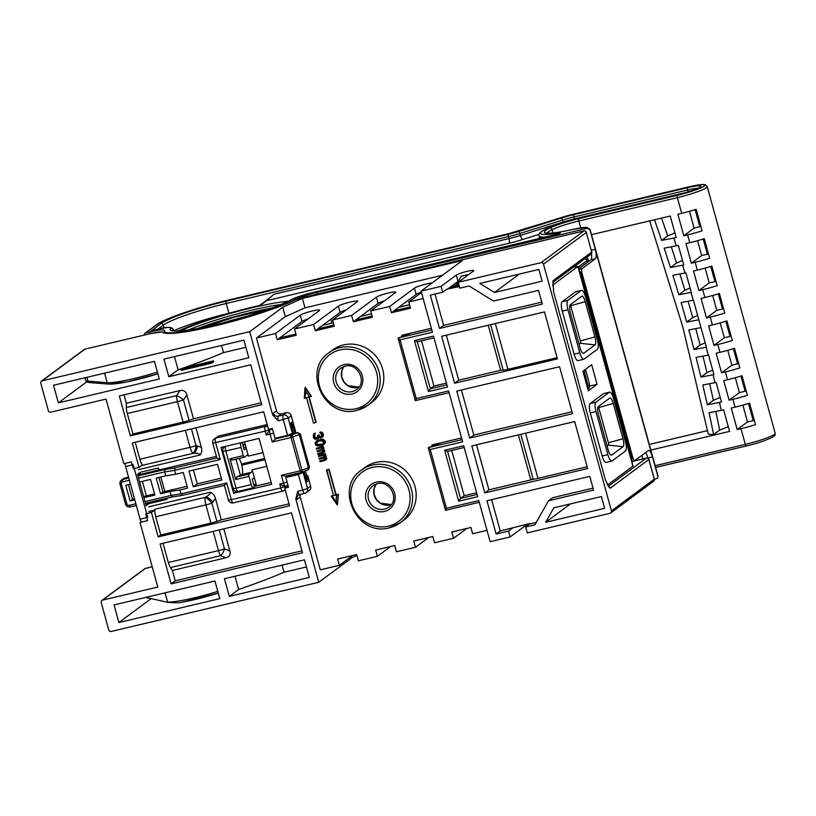 <?xml version="1.0" encoding="UTF-8"?>
<svg xmlns="http://www.w3.org/2000/svg" width="816" height="816" viewBox="0 0 816 816"><rect width="100%" height="100%" fill="white"/><g stroke="black" fill="none" stroke-linecap="round" stroke-linejoin="round"><path stroke-width="1.22" d="M415.375 400.636L449.075 392.669L415.375 400.636L416.231 398.606L448.596 390.935L462.621 441.844L430.246 449.514L446.434 508.246L445.485 510.286L428.278 447.8L430.246 449.514M459.418 286.6L446.831 289.17L442.711 292.22L441.089 286.345L421.097 291.088L432.419 332.204L400.054 339.864L416.231 398.606M442.711 292.22L430.328 295.157L439.498 328.44L542.324 304.082L538.55 290.374L493.496 301.043L469.067 285.977L459.847 288.16L458.225 282.285L473.443 271.024A9.2 1.091 164.6 0 0 473.749 270.606A9.2 1.091 164.6 0 0 465.905 271.646A9.2 1.091 164.6 0 0 456.307 275.084L441.089 286.345M491.62 499.627L500.249 530.961L529.655 523.576L525.637 527.024L527.258 532.899L610.093 513.284A2.05 1.938 -126.5 0 0 611.449 510.877L543.497 264.17A2.05 1.938 -126.5 0 0 541.059 262.67L458.225 282.285M525.637 527.024L534.857 524.841L548.515 500.759L593.558 490.079L589.784 476.381L486.958 500.738L496.128 534.021L508.501 531.083L510.122 536.959L525.341 525.698A9.2 1.091 -15.4 0 1 529.717 523.801M446.434 508.246L478.798 500.585L490.13 541.702L510.122 536.959M544.476 311.916L441.66 336.274L454.594 383.255L557.42 358.907L544.476 311.916M559.582 366.731L456.756 391.088L469.7 438.08L572.526 413.722L559.582 366.731M587.622 468.547L574.678 421.556L471.852 445.913L484.796 492.905L587.622 468.547M538.866 269.443L479.839 283.427L494.496 292.465L542.099 281.194L538.866 269.443M601.423 496.567L553.819 507.838L545.629 522.291L604.666 508.307L601.423 496.567M463.702 445.76L477.717 496.669L458.684 501.177L444.659 450.269L463.702 445.76M433.5 336.121L447.525 387.019L428.482 391.537L414.457 340.629L433.5 336.121M356.918 555.533L351.767 557.848L318.75 582.287L111.2 631.451A2.05 1.938 -126.5 0 1 108.752 629.952L101.204 602.534A2.05 1.938 -126.5 0 1 102.571 600.127L157.784 587.051L139.995 522.434L147.604 520.639L145.717 513.784L151.429 512.428L158.171 536.897L289.558 505.777L284.713 488.162L288.517 487.254L285.824 477.462L298.391 474.494L304.256 472.056L306.959 481.848L309.019 480.318L307.673 475.422A4.09 3.886 53.5 0 1 306.337 479.584M318.75 582.287L295.81 499.015L297.748 491.324L302.705 490.151A4.09 1.193 76.7 0 0 304.674 493.374A4.09 1.193 76.7 0 0 304.817 493.303A4.09 3.886 53.5 0 0 306.163 492.68L309.264 490.385A4.09 3.886 53.5 0 0 310.641 486.193L309.019 480.318M302.501 552.769L291.506 512.825L160.12 543.946L171.115 583.889L302.501 552.769M219.8 598.638L118.881 622.547L114.026 604.921L214.955 581.012L219.8 598.638M224.471 578.758L304.45 559.817L309.305 577.442L229.327 596.384L224.471 578.758M287.599 435.336L283.285 419.669A4.09 1.193 -103.3 0 1 283.244 414.987L286.334 412.692A4.09 3.886 53.5 0 1 291.22 415.711L292.842 421.586L290.771 423.116L293.474 432.898L287.599 435.336L275.033 438.304L272.34 428.522L268.525 429.42L263.67 411.794L132.284 442.925L139.026 467.395L133.314 468.751L131.427 461.897L123.808 463.702L106.019 399.085L50.796 412.172A2.05 1.938 -126.5 0 1 48.348 410.662L40.8 383.255A2.05 1.938 -126.5 0 1 42.167 380.848L249.716 331.673L282.734 307.234L285.325 316.628L256.438 338.018L275.482 333.509L277.205 339.772L296.249 335.264L294.515 329.001L313.558 324.493L315.282 330.755L334.325 326.247L332.602 319.974L351.645 315.466L353.369 321.728L372.412 317.22L370.688 310.957L389.732 306.449L391.456 312.712L410.499 308.203L408.765 301.94L423.147 298.534M278.338 420.842A4.09 1.193 -103.3 0 1 278.287 416.16L283.244 414.987A4.09 3.886 53.5 0 1 288.13 418.006L278.338 420.842L272.656 414.956L249.716 331.673M119.34 395.933L130.346 435.877L261.732 404.746L250.736 364.813L119.34 395.933M159.293 378.961L58.375 402.869L53.519 385.244L154.438 361.335L159.293 378.961M168.81 376.706L163.965 359.081L243.933 340.139L248.788 357.765L168.81 376.706L178.123 369.811A167.708 19.829 -15.4 0 0 183.039 368.108M171.115 583.889L175.246 580.839L172.39 570.455L170.452 567.579A8.18 2.377 -103.3 0 1 168.331 562.489L163.027 543.262M126.368 407.531L176.531 395.648A8.18 2.377 76.7 0 0 177.46 401.635A8.18 0.969 -15.4 0 0 183.447 399.911A8.18 2.55 -146 0 0 176.531 395.648L179.969 390.548C183.488 389.824 185.793 391.252 186.884 394.811L193.504 418.832L189.077 420.362A8.18 0.969 164.6 0 1 183.09 422.086L132.926 433.959L127.296 413.518A8.18 2.377 -103.3 0 1 126.368 407.531L126.327 403.257L124.012 394.832M132.926 433.959L130.346 435.877M151.429 512.428L154.53 510.133L148.818 511.489M210.916 523.107L205.897 504.89A8.18 0.969 -15.4 0 0 211.885 503.166L215.434 498.443L221.33 519.863L216.903 521.383A8.18 0.969 164.6 0 1 210.916 523.107L160.752 534.99L155.734 516.773A8.18 2.377 -103.3 0 1 154.897 509.225A4.09 1.193 -103.3 0 1 154.53 510.133M160.752 534.99L158.171 536.897M139.026 467.395L142.127 465.1A4.09 1.193 76.7 0 1 142.259 465.038A4.09 1.193 76.7 0 1 142.78 465.242A8.18 2.377 -103.3 0 1 139.883 459.224L135.201 442.231M223.808 528.86L229.888 550.943L224.482 548.882A8.18 0.969 164.6 0 1 218.484 550.606A8.18 2.377 76.7 0 0 220.616 555.696A8.18 3.672 -69.2 0 0 224.482 548.882L219.259 529.941M229.888 550.943C230.775 554.543 229.49 556.818 226.032 557.756L172.39 570.455M476.646 492.752L464.171 495.71L451.707 450.442M446.444 383.112L433.969 386.07L421.505 340.802M322.769 444.067L317.73 444.536L316.761 443.384L317.618 441.374M175.246 580.839L301.971 550.82M289.027 503.829L221.33 519.863M300.38 494.384A4.09 3.886 -126.5 0 0 300.227 497.005L320.29 569.833L339.334 565.325L337.6 559.062L356.643 554.554L358.367 560.816L377.41 556.308L375.686 550.045L394.73 545.527L396.454 551.8L415.497 547.281L413.773 541.018L432.817 536.51L434.54 542.773L453.584 538.264L451.85 532.001L470.893 527.493L472.617 533.756L486.999 530.349M461.54 437.937L431.929 444.944L432.174 445.832M431.348 328.287L401.737 335.305L401.972 336.192M256.438 338.018L276.502 410.856A4.09 3.886 -126.5 0 0 281.387 413.865L286.334 412.692M292.842 421.586L295.535 431.368M195.983 427.839L201.338 447.301C202.184 450.197 201.766 452.768 200.104 455.022C199.818 453.788 197.819 453.206 194.106 453.278L192.943 453.37A8.18 3.896 -83.8 0 0 196.034 445.628L201.338 447.301M149.399 503.288L146.125 505.706L137.496 474.382L140.281 472.321L158.375 468.037L158.916 469.996M160.834 476.993L164.842 491.528M166.709 498.301L167.005 499.361L147.961 503.87L167.005 499.361M216.903 521.383L211.885 503.176A8.18 3.162 -133 0 0 205.061 497.352L206.101 496.811C209.335 494.945 210.752 493.415 210.355 492.221C212.966 493.456 214.659 495.526 215.434 498.443M389.538 527.728A32.722 31.069 -126.5 0 0 400.381 522.699L403.991 520.016A32.722 31.069 -126.5 0 0 412.763 480.624A32.722 31.069 -126.5 0 0 375.89 462.397A32.722 31.069 -126.5 0 0 365.038 467.425L361.427 470.098C333.724 488.182 357.653 537.316 389.467 527.758L400.381 522.699A32.722 31.069 -126.5 0 0 409.153 483.296A32.722 31.069 -126.5 0 0 372.28 465.069A32.722 31.069 -126.5 0 0 361.427 470.098M357.173 410.244A32.722 31.069 -126.5 0 0 368.016 405.215L371.627 402.543A32.722 31.069 -126.5 0 0 380.399 363.151A32.722 31.069 -126.5 0 0 343.526 344.923A32.722 31.069 -126.5 0 0 332.683 349.952L329.072 352.624C301.359 370.709 325.298 419.842 357.112 410.285L368.016 405.215A32.722 31.069 -126.5 0 0 376.788 365.823A32.722 31.069 -126.5 0 0 339.915 347.596A32.722 31.069 -126.5 0 0 329.072 352.624M331.214 496.138L337.365 505.043L338.405 494.221L336.121 494.761L329.113 469.302L326.828 469.843L333.489 495.587L326.533 470.159M333.428 495.394L331.235 496.067L332.143 496.016L336.1 501.809L336.569 494.965L331.235 496.067M306.602 397.78L313.528 423.137L316.169 422.311L309.233 397.157M311.131 396.545L305.011 387.569L305.653 391.272L305.184 398.116L311.437 396.321L305.317 387.345L304.235 398.218M317.761 438.763L318.464 437.376L319.943 438.07L321.973 437.59L322.83 435.999L322.106 433.388L319.678 432.398L321.565 434.561L321.494 436.662L319.678 437.09L318.322 435.326L317.516 435.52L317.495 437.784L315.965 438.488L314.293 437.152L314.568 433.439L313.487 434.214L313.324 437.549L314.833 439.11L316.996 439.12L318.923 437.682M321.973 437.59L323.218 436.285L323.248 434.02L321.147 431.909L319.678 432.398M321.443 436.703L319.801 436.397L318.944 434.867L317.516 435.52M317.506 437.764L315.343 437.458L314.65 435.713L315.037 434.071M314.792 434.245L315.19 432.98L314.007 433.745M323.86 444.445L324.952 443.353L325.268 441.364L323.218 439.416L317.822 440.171L315.058 443.047L315.598 445.006L317.169 446.026L321.606 445.669L323.86 444.445L324.717 442.853L323.34 440.222L319.984 439.793L315.914 441.456M322.361 449.351L317.016 450.932L317.24 451.748L322.096 450.595L323.095 451.054L322.595 452.39L317.73 453.543L317.954 454.359L322.82 453.206L324.125 451.676L322.861 450.238L323.401 449.065L322.391 447.739L323.003 447.596L322.779 446.78L316.292 448.321L316.516 449.137L321.586 447.933L322.504 448.933L321.871 449.779L317.016 450.932M323.075 451.962L317.73 453.543M323.738 452.635L324.748 451.217L323.483 449.779L324.023 448.606L323.269 447.403M323.003 447.596L323.391 446.321L316.292 448.321M324.38 456.695L319.036 458.276L319.26 459.092L324.125 457.939L325.115 458.398L324.615 459.734L319.76 460.887L319.984 461.703L324.839 460.55L326.145 459.02L324.89 457.582L325.431 456.409L324.421 455.083L324.799 454.124L318.322 455.665L318.546 456.481L323.605 455.277L324.442 455.95L323.901 457.123L319.036 458.276M325.105 459.306L319.76 460.887M325.768 459.979L326.767 458.561L325.502 457.123L326.043 455.95L325.288 454.747M325.023 454.94L325.421 453.665L318.322 455.665M254.143 486.02L256.479 485.469L254.327 477.635L252.256 479.165L254.419 486.999L253.388 487.754A4.09 1.193 76.7 0 1 253.246 487.825L238.017 491.436A4.09 1.193 -103.3 0 1 236.038 488.213L233.131 488.539A4.09 4.09 0 0 0 238.017 491.436A4.09 1.193 -103.3 0 0 238.15 491.365M266.781 466.344L252.164 469.802L254.327 477.635M241.026 447.403L225.797 451.013A4.09 1.193 -103.3 0 1 225.746 446.332L240.985 442.721A4.09 1.193 76.7 0 0 241.026 447.403L243.29 455.634A2.05 0.592 76.7 0 0 244.28 457.235A2.05 0.592 76.7 0 0 244.351 457.205L246.718 455.45A8.18 2.377 -103.3 0 1 246.993 455.318A8.18 2.377 -103.3 0 1 248.39 456.093L262.997 452.635M248.39 456.093L244.484 441.895M179.969 390.548L126.327 403.257M261.191 402.798L193.504 418.832M282.734 307.234L302.41 298.411L462.366 260.528L421.097 291.088M441.456 442.69L428.318 447.627L462.019 439.64M411.254 333.05L398.075 338.161L415.324 400.656M446.944 289.558L449.524 287.65L459.082 285.386M421.393 292.169A10.231 1.214 -15.4 0 0 416.211 294.382L394.036 310.804L410.162 306.979M384.305 300.869A10.231 1.214 -15.4 0 0 378.124 303.399L355.949 319.821L372.076 316.006M346.219 309.896A10.231 1.214 -15.4 0 0 340.048 312.416L317.863 328.848L333.989 325.023M308.142 318.913A10.231 1.214 -15.4 0 0 301.961 321.443L279.786 337.865L295.912 334.05M404.644 334.611L404.818 335.223M243.566 447.596L245.902 447.046M308.683 479.104L306.347 479.655M434.846 444.261L435.02 444.873M253.817 484.796L256.142 484.245M284.713 488.162L288.079 485.663M139.954 472.566L140.454 474.361M142.382 481.358L146.38 495.904M148.247 502.666L148.471 503.492L145.697 504.145M213.761 361.641L213.547 360.856L183.08 368.077L181.019 369.607L181.234 370.382L211.701 363.171L213.761 361.641M183.233 368.036A167.708 19.829 -15.4 0 0 223.492 352.583L245.902 347.269M86.833 381.796L58.375 402.869M221.524 345.443L223.492 352.583M174.471 356.592L178.123 369.811M587.734 388.763L588.917 388.477L589.56 384.173L585.47 369.342M591.671 251.909L591.773 251.96A2.05 2.05 0 0 1 591.019 254.143L591.019 254.143A2.05 1.938 -126.5 0 0 591.712 252.052L553.024 280.694L553.605 291.822L605.482 480.175L609.195 487.427L610.184 488.233L648.832 459.449M654.228 479.033L648.873 459.592A2.05 1.938 -126.5 0 0 646.435 458.082L632.023 461.499M512.632 528.034L508.501 531.083M461.417 389.987L473.821 435.03L571.985 411.774M518.415 434.887L530.655 479.339L533.195 479.206A8.18 0.969 164.6 0 0 537.979 478.38L587.122 466.742M476.524 444.812L488.927 489.845L534.296 479.104M488.213 325.237L500.616 370.28L458.725 380.205L446.321 335.162M434.989 294.046L443.629 325.38L541.783 302.134M548.515 500.759L552.636 497.699L593.018 488.131M529.768 523.974L536.224 522.444M469.7 438.08L473.821 435.03M557.083 357.683L507.94 369.322A8.18 0.969 164.6 0 1 503.156 370.158L500.616 370.28M484.796 492.905L488.927 489.845M454.594 383.255L458.725 380.205M449.524 287.65L458.031 281.347L456.307 275.084M42.167 380.848L84.976 349.136A2.05 0.592 -103.3 0 1 85.048 349.105A2.05 2.05 0 0 0 84.303 349.452A2.05 1.938 53.5 0 1 84.976 349.136L149.603 333.826A18.411 2.173 -15.4 0 1 162.629 332.255A73.624 8.711 164.6 0 0 218.331 325.074A73.624 8.711 164.6 0 0 294.8 300.013A6.14 0.724 -15.4 0 1 301.471 297.86L452.482 262.089A2.05 0.592 -103.3 0 1 452.554 262.058A2.05 0.592 -103.3 0 1 452.625 262.048M442.486 275.247L305 307.816L285.325 316.628M302.41 298.411L305 307.816M408.765 301.94L421.495 292.516M432.082 282.948A10.231 1.214 -15.4 0 0 422.3 285.08A10.231 1.214 -15.4 0 0 414.487 288.109L416.211 294.382M389.732 306.449L414.487 288.109M370.688 310.957L395.444 292.628A10.231 1.214 -15.4 0 0 395.78 292.159A10.231 1.214 -15.4 0 0 387.07 293.321A10.231 1.214 -15.4 0 0 376.4 297.136L378.124 303.399M351.645 315.466L376.4 297.136M332.602 319.974L357.357 301.645A10.231 1.214 -15.4 0 0 357.704 301.186A10.231 1.214 -15.4 0 0 348.983 302.348A10.231 1.214 -15.4 0 0 338.324 306.153L340.048 312.416M313.558 324.493L338.324 306.153M294.515 329.001L319.28 310.661A10.231 1.214 -15.4 0 0 319.617 310.202A10.231 1.214 -15.4 0 0 310.896 311.365A10.231 1.214 -15.4 0 0 300.237 315.18L301.961 321.443M275.482 333.509L300.237 315.18M584.032 230.938A2.05 0.592 76.7 0 0 583.94 230.928A2.05 0.592 76.7 0 0 583.868 230.969A2.05 1.938 53.5 0 1 586.316 232.468L591.712 252.052L586.316 232.468L543.497 264.17M279.786 337.865L277.205 339.772M317.863 328.848L315.282 330.755M355.949 319.821L353.369 321.728M394.036 310.804L391.456 312.712M101.888 600.443L144.707 568.742A2.05 1.938 53.5 0 1 145.381 568.426A2.05 0.592 -103.3 0 1 145.452 568.395A2.05 0.592 -103.3 0 1 145.523 568.395M229.327 596.384L238.629 589.499A167.708 19.829 -15.4 0 0 283.999 572.261L282.04 565.121M238.629 589.499L234.988 576.269M283.999 572.261L306.408 566.957M150.848 598.873L118.881 622.547M211.701 363.171L211.487 362.386L181.019 369.607M211.487 362.386L213.547 360.856M339.334 565.325L352.583 555.512M377.41 556.308L390.67 546.496M415.497 547.281L428.747 537.469M453.584 538.264L466.834 528.452M351.767 557.848L351.37 556.41M285.824 477.462L287.885 475.942L304.256 472.056M303.226 472.821L307.54 488.488L302.705 490.151L298.391 474.494M310.641 486.193L307.54 488.488A4.09 3.886 53.5 0 1 306.163 492.68A4.09 4.09 0 0 1 304.674 493.374L299.727 494.537A4.09 1.193 -103.3 0 1 297.748 491.324M439.498 328.44L443.629 325.38M496.128 534.021L500.249 530.961M588.917 388.477L584.603 372.82L585.072 369.628M583.42 373.096L584.603 372.82M191.434 428.91L196.034 445.628A8.18 0.969 164.6 0 1 190.046 447.341A8.18 2.377 76.7 0 0 192.943 453.359M252.164 469.802A8.18 2.377 -103.3 0 1 251.359 472.291L248.982 474.045A2.05 0.592 76.7 0 0 249.013 476.381L251.277 484.602A4.09 1.193 76.7 0 0 253.246 487.825M246.238 448.27L244.168 449.789L242.148 442.445M238.986 458.49A8.18 2.377 76.7 0 1 241.424 464.008L241.74 465.181A8.18 2.377 -103.3 0 1 241.842 474.545L236.926 476.901L235.681 479.543L229.959 458.786L232.06 460.132L244.28 457.235M251.277 484.602L236.038 488.213L225.797 451.013L222.88 451.34A4.09 4.09 0 0 1 224.39 446.964L224.39 446.964A4.09 3.886 53.5 0 1 225.746 446.332L225.746 446.332M240.496 475.534L235.997 459.204M431.817 330.001L398.126 337.977L400.054 339.864M464.171 495.71L460.561 498.382L458.684 501.177M477.115 494.465L460.561 498.382L447.535 451.432L464.171 447.484L447.617 451.391L444.659 450.269M433.969 386.07L430.358 388.742L428.482 391.537M446.913 384.815L430.358 388.742L417.333 341.792L433.979 337.844L417.415 341.751L414.457 340.629M320.015 440.66L323.207 441.293L323.391 443.516L319.76 445.24L316.567 444.608L316.384 442.384L320.015 440.66M317.006 441.925L316.384 442.384M316.741 442.517L316.118 442.976M316.761 443.384L316.139 443.833M317.189 444.149L316.567 444.608M317.73 444.536L317.108 444.995M319.117 444.904L318.505 445.363M320.382 444.781L319.76 445.24M321.8 444.445L321.178 444.904M315.19 432.98L314.568 433.439M314.731 434.469L314.119 434.928M314.619 434.846L314.007 435.305M314.65 435.713L314.027 436.172M314.915 436.693L314.293 437.152M315.343 437.458L314.721 437.917M315.639 437.733L315.017 438.192M316.129 437.968L315.506 438.427M316.577 438.029L315.965 438.488M317.393 437.845L316.771 438.304M318.944 434.867L318.322 435.326M319.127 435.52L318.505 435.979M319.801 436.397L319.178 436.856M320.29 436.631L319.678 437.09M321.198 436.764L320.576 437.223M321.147 431.909L320.535 432.368M322.136 432.368L321.524 432.827M322.728 432.929L322.106 433.388M323.248 434.02L322.626 434.479M323.33 434.347L322.718 434.806M323.442 435.54L322.83 435.999M323.218 436.285L322.606 436.744M318.903 437.835L318.281 438.294M320.606 439.334L319.984 439.793M318.781 439.773L318.169 440.232M321.667 439.263L321.045 439.722M322.32 439.283L321.698 439.742M323.218 439.416L322.595 439.875M323.962 439.763L323.34 440.222M324.799 440.436L324.176 440.895M325.268 441.364L324.646 441.823M325.329 442.394L324.717 442.853M324.952 443.353L324.329 443.812M317.251 440.477L316.639 440.936M317.822 440.171L317.2 440.63M323.391 446.321L322.779 446.78M323.503 447.515L322.891 447.974M323.85 447.953L323.228 448.412M324.023 448.606L323.401 449.065M323.962 449.147L323.34 449.606M323.483 449.779L322.861 450.238M324.227 450.126L323.605 450.585M324.564 450.565L323.942 451.024M324.748 451.217L324.125 451.676M324.676 451.758L324.054 452.217M325.421 453.665L324.799 454.124M325.533 454.859L324.911 455.318M325.87 455.297L325.247 455.756M326.043 455.95L325.431 456.409M325.982 456.491L325.36 456.95M325.502 457.123L324.89 457.582M326.247 457.47L325.635 457.929M326.584 457.909L325.972 458.368M326.767 458.561L326.145 459.02M326.696 459.102L326.084 459.561M336.121 494.761L333.489 495.587M338.405 494.221L336.569 494.965M329.113 469.302L326.471 470.128M338.099 494.445L337.365 505.043L336.1 501.809M305.184 398.116L304.276 398.177L305.184 398.116M494.496 292.465L519.343 274.064M545.629 522.291L570.486 503.89M145.717 332.938L149.756 331.979A20.451 2.417 164.6 0 1 164.322 330.368A20.451 2.417 164.6 0 1 164.312 330.551A71.584 8.466 -15.4 0 0 164.291 331.194A71.584 8.466 -15.4 0 0 217.699 324.972A71.584 8.466 -15.4 0 0 294.27 299.768A20.451 2.417 164.6 0 1 316.853 292.393L587.459 228.296A22.501 2.662 -15.4 0 0 572.71 229.439A42.952 5.08 164.6 0 1 549.811 228.052A26.591 3.142 164.6 0 1 578.809 218.657L677.341 195.32A22.501 2.662 -15.4 0 0 703.963 186.15A22.501 2.662 -15.4 0 0 688.694 186.915L571.435 214.69A14.321 1.693 -15.4 0 0 563.438 216.883L518.537 230.979A18.411 2.173 164.6 0 1 508.256 233.804L227.246 300.37A59.313 7.018 -15.4 0 0 157.06 324.533L145.717 332.938A2.05 1.938 -126.5 0 0 144.289 335.07M654.401 479.41L657.655 478.084L657.88 476.493L589.927 229.796L587.459 228.296M642.896 458.908L641.906 455.318M588.53 261.538L587.255 256.928M631.645 460.907L631.982 457.572L632.747 457.388A4.09 1.193 76.7 0 0 634.715 460.612A4.09 1.193 76.7 0 0 634.848 460.54L648.261 450.616A8.18 2.377 -103.3 0 1 648.536 450.483A8.18 2.377 -103.3 0 1 652.484 456.919L647.914 458A8.18 2.377 76.7 0 0 645.568 452.605M632.747 457.388L582.053 273.35L581.288 273.523L579.146 270.31M591.325 250.318L595.323 249.38A8.18 2.377 -103.3 0 1 595.415 258.733L582.002 268.668A4.09 1.193 76.7 0 0 582.053 273.35M595.415 258.733L590.845 259.814A8.18 2.377 76.7 0 0 591.437 253.725M590.845 259.814L578.728 268.79M581.288 273.523L631.982 457.572M151.684 330.745L160.874 323.626A55.223 6.528 164.6 0 1 226.216 301.135L508.378 234.294A18.411 2.173 -15.4 0 0 518.66 231.469L561.286 218.086A22.501 2.662 164.6 0 1 573.862 214.628L687.653 187.68A18.411 2.173 164.6 0 1 700.148 187.058A18.411 2.173 164.6 0 1 678.371 194.555L579.839 217.892A30.682 3.631 -15.4 0 0 546.383 228.735A47.042 5.559 -15.4 0 0 558.022 232.988A6.14 0.724 164.6 0 1 559.694 233.468A6.14 0.724 164.6 0 1 552.85 235.712L312.089 292.75A18.411 2.173 -15.4 0 0 291.169 299.696A65.443 7.742 164.6 0 1 216.801 324.411A65.443 7.742 164.6 0 1 170.615 328.256A18.411 2.173 -15.4 0 0 157.621 329.338L151.072 330.888M259.661 305.5L260.182 305.388A69.533 8.221 -15.4 0 0 178.5 330.97M265.129 301.349L274.054 294.239L266.485 300.716A4.09 3.886 -126.5 0 0 265.129 301.349L259.488 305.521M728.28 426.707L719.681 430.103A1558.948 1480.183 -126.5 0 0 715.846 411.611M649.689 220.891L682.727 326.675L708.298 434.204L713.623 434.591A1558.948 1480.183 -126.5 0 0 709.053 412.733L723.649 409.856L729.575 431.399L650.821 450.055M713.623 434.591L719.681 430.103M451.544 286.151L451.799 287.11M331.908 323.116L330.837 319.24M338.038 315.945L337.579 314.252M591.498 234.682L670.252 216.026L676.189 237.558L661.603 240.434L667.661 235.946A1558.948 1480.183 -126.5 0 0 661.541 218.086M145.687 597.424L167.657 602.279M182.029 602.177L218.27 593.089A38.862 4.6 164.6 0 1 182.029 602.177C180.958 602.8 176.185 602.891 167.729 602.463M737.195 429.593L740.999 428.686A24.541 2.907 -15.4 0 0 755.494 424.667L749.557 403.135A24.541 2.907 -15.4 0 1 735.073 407.153L731.258 408.051L737.195 429.593L747.507 421.954L753.219 420.597A12.271 1.448 -15.4 0 1 754.3 420.352M578.809 218.657A2.05 0.592 76.7 0 0 578.83 220.993L677.362 197.656L681.676 213.323A24.541 2.907 -15.4 0 0 696.17 209.304L702.107 230.836A24.541 2.907 -15.4 0 1 687.613 234.855L683.808 235.753L694.12 228.113L699.832 226.766A12.271 1.448 -15.4 0 1 700.913 226.511M687.613 234.855L689.765 242.689A24.541 2.907 -15.4 0 0 704.259 238.67L709.655 258.244A24.541 2.907 -15.4 0 1 695.161 262.262L691.356 263.17L701.668 255.53L707.38 254.174A12.271 1.448 -15.4 0 1 708.461 253.929M695.161 262.262L697.323 270.096A24.541 2.907 -15.4 0 0 711.807 266.077L717.203 285.661A24.541 2.907 -15.4 0 1 702.709 289.68L698.904 290.578L709.216 282.938L714.928 281.591A12.271 1.448 -15.4 0 1 716.009 281.336M702.709 289.68L704.871 297.514A24.541 2.907 -15.4 0 0 719.365 293.495L724.751 313.069A24.541 2.907 -15.4 0 1 710.267 317.087L706.452 317.985L716.774 310.355L722.486 308.999A12.271 1.448 -15.4 0 1 723.568 308.744M710.267 317.087L712.419 324.921A24.541 2.907 -15.4 0 0 726.913 320.902L732.299 340.476A24.541 2.907 -15.4 0 1 717.815 344.495L714 345.403L724.322 337.763L730.034 336.406A12.271 1.448 -15.4 0 1 731.116 336.161M717.815 344.495L719.967 352.328A24.541 2.907 -15.4 0 0 734.461 348.31L739.857 367.894A24.541 2.907 -15.4 0 1 725.363 371.912L721.558 372.81L731.87 365.17L737.582 363.824A12.271 1.448 -15.4 0 1 738.664 363.569M725.363 371.912L727.515 379.746A24.541 2.907 -15.4 0 0 742.009 375.727L747.405 395.301A24.541 2.907 -15.4 0 1 732.911 399.32L729.106 400.228L739.418 392.588L745.13 391.231A12.271 1.448 -15.4 0 1 746.212 390.976M707.319 404.797L721.487 402.023L716.091 382.449L702.8 385.009A1558.948 1480.183 -126.5 0 1 707.319 404.797L713.378 400.309A1558.948 1480.183 -126.5 0 0 709.645 383.887M700.924 377.114L713.939 374.615L708.543 355.042L696.058 357.408A1558.948 1480.183 -126.5 0 1 700.924 377.114L706.982 372.626A1558.948 1480.183 -126.5 0 0 702.964 356.266M694.039 349.544L706.391 347.208L700.995 327.624L688.826 329.919A1558.948 1480.183 -126.5 0 1 694.039 349.544L700.097 345.056A1558.948 1480.183 -126.5 0 0 695.783 328.777M686.664 322.096L698.833 319.79L693.447 300.217L681.095 302.552A1558.948 1480.183 -126.5 0 1 686.664 322.096L692.723 317.608A1558.948 1480.183 -126.5 0 0 688.123 301.39M678.8 294.76L691.285 292.383L685.889 272.799L672.884 275.298A1558.948 1480.183 -126.5 0 1 678.8 294.76L684.859 290.272A1558.948 1480.183 -126.5 0 0 679.963 274.125M670.446 267.536L683.737 264.976L678.341 245.392L664.173 248.166A1558.948 1480.183 -126.5 0 1 670.446 267.536L676.505 263.048A1558.948 1480.183 -126.5 0 0 671.323 246.973M681.676 213.323L677.872 214.22L683.808 235.753M689.765 242.689L685.96 243.586L691.356 263.17M697.323 270.096L693.508 271.004L698.904 290.578M704.871 297.514L701.056 298.411L706.452 317.985M712.419 324.921L708.614 325.819L714 345.403M719.967 352.328L716.162 353.236L721.558 372.81M727.515 379.746L723.71 380.644L729.106 400.228M689.489 211.293L694.12 228.113M697.578 240.669L701.668 255.53M705.126 268.076L709.216 282.938M712.674 295.484L716.774 310.355M720.222 322.901L724.322 337.763M727.78 350.309L731.87 365.17M735.328 377.716L739.418 392.588M742.876 405.134L747.507 421.954M674.924 232.958L667.661 235.946M661.603 240.434A1558.948 1480.183 -126.5 0 0 654.493 219.759M682.502 260.477L676.505 263.048M690.071 287.966L684.859 290.272M697.629 315.415L692.723 317.608M705.177 342.802L700.097 345.056M712.705 370.148L706.982 372.626M720.232 397.453L713.378 400.309M455.96 286.12L454.114 285.365A16.361 1.938 -15.4 0 1 452.543 285.406M461.224 276.226L468.965 274.298L461.346 276.104L456.95 283.631A10.231 1.214 -15.4 0 0 458.694 283.988M458.776 284.264L454.114 285.365M245.239 444.649L242.903 445.199M252.858 478.717L254.51 478.329M242.77 444.71L245.106 444.159M607.094 484.459A8.18 2.377 76.7 0 0 607.889 484.673A8.18 2.377 76.7 0 0 608.155 484.551L633.053 466.028L578.044 266.322L573.679 266.985M570.302 304.715L581.645 296.31A6.956 2.02 -103.3 0 1 581.686 296.29A6.956 2.02 -103.3 0 1 585.235 301.675L594.946 336.916A6.956 2.02 -103.3 0 1 595.017 344.872L583.675 353.277A6.956 2.02 -103.3 0 1 583.226 353.399A6.956 2.02 -103.3 0 1 580.084 347.912L570.374 312.671A6.956 2.02 -103.3 0 1 570.302 304.715A2.05 0.592 -103.3 0 1 570.67 305.745L580.37 340.986A2.05 0.592 -103.3 0 1 580.4 343.332L579.085 344.301M598.342 406.531L609.695 398.126A6.956 2.02 -103.3 0 1 609.725 398.106A6.956 2.02 -103.3 0 1 613.275 403.481L622.985 438.722A6.956 2.02 -103.3 0 1 623.067 446.678L611.714 455.083A6.956 2.02 -103.3 0 1 611.276 455.206A6.956 2.02 -103.3 0 1 608.124 449.728L598.424 414.487A6.956 2.02 -103.3 0 1 598.342 406.531A2.05 0.592 -103.3 0 1 598.709 407.561L608.42 442.802A2.05 0.592 -103.3 0 1 608.44 445.138L607.135 446.107M552.585 284.968L553.146 284.835A8.18 2.377 76.7 0 0 552.605 285.712M553.146 284.835L578.044 266.322M591.682 364.742L582.91 371.239L588.305 390.813L597.067 384.326L591.682 364.742M609.317 392.272L603.605 393.628L590.192 403.553A8.18 2.377 -103.3 0 0 590.284 412.916L602.157 455.991A8.18 2.377 -103.3 0 0 606.104 462.427L611.816 461.071A8.18 2.377 76.7 0 0 612.092 460.938L625.495 451.013A8.18 2.377 76.7 0 0 625.403 441.65L613.54 398.575A8.18 2.377 76.7 0 0 609.593 392.139A8.18 2.377 76.7 0 0 609.317 392.272L595.904 402.206A8.18 2.377 76.7 0 0 596.006 411.56L607.869 454.634A8.18 2.377 76.7 0 0 611.816 461.071M603.605 393.628A8.18 2.377 -103.3 0 1 603.881 393.496L609.593 392.139M581.278 290.455L575.566 291.812A8.18 2.377 -103.3 0 1 575.831 291.689L581.543 290.333A8.18 2.377 76.7 0 0 581.278 290.455L567.865 300.39A8.18 2.377 76.7 0 0 567.956 309.754L579.819 352.828A8.18 2.377 76.7 0 0 583.777 359.254A8.18 2.377 76.7 0 0 584.042 359.132L597.455 349.197A8.18 2.377 76.7 0 0 597.363 339.833L585.5 296.769A8.18 2.377 76.7 0 0 581.543 290.333M575.566 291.812L562.153 301.747A8.18 2.377 -103.3 0 0 562.244 311.1L574.107 354.175A8.18 2.377 -103.3 0 0 578.054 360.611L583.777 359.254M585.225 258.437A4.09 3.886 53.5 0 1 586.847 260.763L586.979 260.579A4.09 4.09 0 0 0 585.388 258.315M141.474 522.087A4.09 1.193 -103.3 0 1 140.097 519.16L125.603 466.528A4.09 1.193 -103.3 0 1 125.144 463.386M140.097 519.16L147.716 517.354L133.222 464.732L125.603 466.528M597.067 384.326L589.458 386.131M267.179 424.534L218.525 436.06L214.282 438.824A4.09 4.09 0 0 0 212.772 443.2L216.821 457.878L220.269 459.52L174.573 470.342L175.654 474.259L165.77 475.82L164.689 471.903L165.118 469.455L175.001 467.894L216.954 457.96M125.44 503.88L120.054 484.306A4.09 3.886 53.5 0 1 121.421 480.114L123.277 478.737A4.09 3.886 53.5 0 1 124.634 478.115L128.54 477.187M137.669 475.024L216.403 456.379M295.984 432.99L294.188 426.482A4.09 3.886 53.5 0 0 290.863 423.422M187.068 486.265L162.935 491.977L158.936 477.442M193.29 486.764L188.975 471.097L217.546 464.335L221.86 480.002L193.29 486.764L197.217 483.857L221.35 478.145M197.217 483.857L193.412 470.057M154.54 493.966L143.606 496.556M134.477 498.729L132.467 499.198L128.469 484.653M254.255 486.407L271.198 482.399M139.597 482.021L150.542 479.431L154.856 495.088L143.912 497.678M170.085 491.487L179.969 489.926L181.04 493.843L226.746 483.011L224.502 485.367L182.549 495.312L181.04 493.843L171.166 495.404L170.085 491.487L160.568 493.741L156.254 478.074L165.77 475.82M134.783 499.851L130.101 500.953L125.786 485.296L130.468 484.184M130.101 500.953L132.467 499.198M182.549 495.312L224.502 485.367M182.427 495.353L172.502 496.924L171.166 495.404L144.993 501.595M160.568 493.741L162.935 491.977M175.654 474.259L183.263 472.454L187.578 488.121L179.969 489.926M138.526 478.105L164.689 471.903L174.573 470.342L175.001 467.894M267.801 426.778A4.09 3.886 -126.5 0 0 265.149 426.472A4.09 1.193 76.7 0 0 265.2 431.144L212.772 443.2M220.269 459.52L215.689 442.874A4.09 1.193 -103.3 0 1 215.638 438.192L218.525 436.06M221.003 447.454L259.09 438.437L271.708 484.255L233.631 493.272L221.003 447.454M233.631 493.272L235.487 491.895L235.273 491.12M236.936 491.538L235.487 491.895M223.4 448.025L223.105 446.964M224.4 485.408L228.419 499.973L231.326 499.657A4.09 1.193 -103.3 0 0 233.305 502.87L233.305 502.87A4.09 1.193 -103.3 0 0 233.437 502.809M285.61 486.316L280.837 487.927A4.09 1.193 76.7 0 0 282.815 491.14A4.09 1.193 76.7 0 0 282.948 491.079A4.09 3.886 -126.5 0 0 285.11 489.631M285.529 486.326L285.539 486.326A4.09 1.193 76.7 0 0 285.671 486.265C284.264 486.356 282.285 485.612 279.755 484.01L283.57 483.113A4.09 1.193 76.7 0 0 285.539 486.326A4.09 4.09 0 0 0 287.028 485.632L287.028 485.632A4.09 3.886 -126.5 0 0 287.844 484.806M285.671 486.265A4.09 3.886 -126.5 0 0 287.028 485.632L287.895 485M285.763 476.075L301.196 472.433A2.05 0.592 -103.3 0 1 300.206 470.822L291.037 437.539L299.278 434.551L308.448 467.833L300.206 470.822L281.408 475.279L285.763 476.075L301.114 472.433M307.703 469.955A2.05 1.265 -110.8 0 0 307.897 469.904L301.451 472.352A2.05 1.265 -110.8 0 1 301.257 472.403A2.05 0.592 -103.3 0 1 301.196 472.433A2.05 2.05 0 0 0 301.451 472.352A2.05 1.265 -110.8 0 0 302.002 470.291L292.832 436.999A2.05 1.265 69.2 0 0 291.016 435.203A2.05 0.592 76.7 0 0 291.037 437.539L272.238 441.997L275.512 438.875L291.016 435.203L297.544 432.725L300.125 434.194L309.295 467.476L307.785 469.924M290.047 434.653L297.748 432.572L300.339 434.041L309.509 467.323L307.999 469.771M277.379 437.753L275.512 438.875M309.509 467.323L308.448 467.833A2.05 1.265 -110.8 0 1 307.897 469.904L308.693 469.475M291.128 424.391A4.09 3.886 53.5 0 1 293.362 427.094L295.045 433.194M306.286 479.4A4.09 3.886 -126.5 0 0 306.847 476.034L305.521 476.656M272.687 429.797A4.09 3.886 -126.5 0 0 270.035 429.481L266.271 435.061L265.2 431.144L270.035 429.481A4.09 3.886 -126.5 0 0 269.912 429.094M272.238 441.997L270.086 434.163A4.09 1.193 76.7 0 1 270.035 429.481L270.871 428.869M266.271 435.061L273.605 433.112M168.331 562.489L218.484 550.606L213.19 531.379M154.897 509.225L205.061 497.352A8.18 2.377 76.7 0 0 205.897 504.89L155.734 516.773M139.883 459.224L190.046 447.341L185.365 430.348M183.09 422.086L177.46 401.635L127.296 413.518M170.452 567.579L220.616 555.696L226.032 557.756M138.526 469.608L200.104 455.022M210.355 492.221L148.767 506.807M445.526 510.306L479.278 502.309L445.577 510.275M343.781 366.578A13.291 12.617 -126.5 0 0 343.689 381.674A13.291 12.617 -126.5 0 0 357.724 387.447A13.291 12.617 -126.5 0 0 358.969 387.08L347.932 385.672L344.168 382.174L341.741 376.88L341.72 371.188L343.791 366.568M340.639 368.24L344.974 366.231C357.785 362.304 367.608 382.5 356.459 389.609A13.291 12.617 53.5 0 1 352.053 391.649A13.291 12.617 53.5 0 1 337.069 384.244A13.291 12.617 53.5 0 1 340.639 368.24A13.291 12.617 53.5 0 1 344.903 366.231M352.073 393.985A15.341 14.566 53.5 0 1 333.754 382.684A15.341 14.566 53.5 0 1 343.985 364.619A15.341 14.566 53.5 0 1 362.314 375.921A15.341 14.566 53.5 0 1 352.073 393.985M388.477 526.147A30.682 29.131 -126.5 0 0 408.949 490.008A30.682 29.131 -126.5 0 0 372.3 467.405A30.682 29.131 -126.5 0 0 351.829 503.543A30.682 29.131 -126.5 0 0 388.477 526.147M384.438 511.459A15.341 14.566 53.5 0 1 366.109 500.157A15.341 14.566 53.5 0 1 376.349 482.093A15.341 14.566 53.5 0 1 394.669 493.394A15.341 14.566 53.5 0 1 384.438 511.459M356.123 408.673A30.682 29.131 -126.5 0 0 376.594 372.535A30.682 29.131 -126.5 0 0 339.946 349.931A30.682 29.131 -126.5 0 0 319.464 386.07A30.682 29.131 -126.5 0 0 356.123 408.673M372.994 485.714L377.329 483.704C390.15 479.777 399.973 499.973 388.814 507.083A13.291 12.617 53.5 0 1 384.407 509.123A13.291 12.617 53.5 0 1 369.434 501.718A13.291 12.617 53.5 0 1 372.994 485.714A13.291 12.617 53.5 0 1 377.257 483.704M376.135 484.051A13.291 12.617 -126.5 0 0 376.043 499.157A13.291 12.617 -126.5 0 0 390.089 504.92A13.291 12.617 -126.5 0 0 391.323 504.553L380.287 503.156L376.523 499.647L374.105 494.353L374.085 488.662L376.156 484.041M102.571 600.127L145.381 568.426L152.215 566.804M608.246 486.356L646.435 458.082A2.05 0.592 -103.3 0 1 646.496 458.051A2.05 0.592 -103.3 0 1 646.588 458.051M610.184 488.233A2.05 1.938 -126.5 0 0 608.522 486.703M611.449 510.877L654.269 479.165A2.05 1.938 53.5 0 1 653.575 481.267A2.05 2.05 0 0 0 654.33 479.074L648.944 459.5A2.05 2.05 0 0 0 646.496 458.051L632.053 461.468M525.055 524.668L525.341 525.698M520.832 434.316L533.195 479.206M525.535 433.194L537.979 478.38M495.332 323.554L507.94 369.322M490.63 324.666L503.156 370.158M541.059 262.67L583.868 230.969L452.482 262.089M452.554 262.058L583.94 230.928A2.05 2.05 0 0 1 586.388 232.376L586.276 232.336M149.603 333.826A2.05 0.592 -103.3 0 1 149.675 333.795L85.048 349.105A2.05 0.592 -103.3 0 1 85.119 349.105M294.8 300.013A2.05 1.724 -116.2 0 0 294.443 300.135C279.694 307.52 245.973 318.495 216.311 325.543L183.406 332.112C167.678 334.591 162.812 332.449 164.597 332.744L161.915 331.867L149.675 333.795A2.05 0.592 -103.3 0 1 149.746 333.795M162.629 332.255A2.05 2.03 -44.7 0 1 164.608 332.744M272.656 414.956A8.18 2.377 -103.3 0 1 273.401 413.151L276.502 410.856M300.227 497.005L297.136 499.3A8.18 2.377 -103.3 0 1 295.81 499.015M273.401 413.151A4.09 3.886 53.5 0 0 278.287 416.16L281.387 413.865M292.444 433.663L288.13 418.006L291.22 415.711M299.86 494.476A4.09 1.193 -103.3 0 1 299.727 494.537L298.503 495.108A4.09 3.886 -126.5 0 0 297.136 499.3M299.605 494.547A4.09 3.886 -126.5 0 0 298.503 495.108M552.748 282.367A2.05 1.938 -126.5 0 0 553.024 280.694M142.78 465.242L192.943 453.37M197.492 445.852A8.18 3.835 101.8 0 1 194.106 453.278M189.077 420.362L183.447 399.911L186.884 394.811M206.101 496.811A8.18 2.948 41.9 0 1 212.986 502.054M243.29 455.634L229.959 458.786M235.681 479.543L249.013 476.381M244.208 457.235L232.285 460.061M241.424 464.008L264.619 458.51M251.359 472.291L241.842 474.545M264.945 459.683L241.74 465.181M236.926 476.901L248.982 474.045M309.611 397.066L305.653 391.272M335.815 494.986L328.797 469.537M315.853 422.545L308.887 397.239M304.97 388.079L304.276 398.177M150.226 333.673L149.756 331.979M316.853 292.393L317.322 294.086M655.605 467.425L746.232 445.964M657.88 476.493A24.541 2.907 -15.4 0 0 657.992 476.065L657.655 478.084M589.927 229.796A24.541 2.907 -15.4 0 0 590.039 229.367L586.714 227.348L572.791 229.408A2.05 0.704 -102.9 0 1 572.883 229.408M582.002 268.668L578.891 269.402M572.71 229.439A2.05 0.704 -102.9 0 1 572.791 229.408C562.234 231.795 554.452 233.06 549.423 233.213L546.394 232.968L546.924 233.713M172.696 330.613A63.403 7.497 164.6 0 1 173.114 329.705A20.451 2.417 -15.4 0 0 173.237 329.297C171.788 326.696 166.607 326.696 157.692 329.297L163.312 325.135L164.098 327.971M160.874 323.626A2.05 1.938 53.5 0 1 163.312 325.135A53.173 6.293 164.6 0 1 226.236 303.481L508.399 236.64A20.451 2.417 -15.4 0 0 519.833 233.498L562.459 220.116A20.451 2.417 164.6 0 1 573.883 216.974L687.684 190.016A16.361 1.938 164.6 0 1 697.711 188.343M226.216 301.135A2.05 0.592 76.7 0 0 226.236 303.481L228.929 313.262L229.439 313.15M508.378 234.294A2.05 0.592 76.7 0 0 508.399 236.64L508.939 238.598A4.09 1.193 -103.3 0 1 508.99 243.28L266.485 300.716L260.182 305.388M518.66 231.469A2.05 0.581 72.6 0 1 519.833 233.498L520.373 235.457A4.09 1.163 -107.4 0 0 522.699 239.506A24.541 2.907 164.6 0 1 508.99 243.28M561.286 218.086A2.05 0.581 72.6 0 1 562.459 220.116L562.999 222.074A4.09 1.163 -107.4 0 0 563.111 222.462M573.862 214.628A2.05 0.592 76.7 0 0 573.883 216.974L574.423 218.933A4.09 1.193 -103.3 0 1 574.495 219.208M687.653 187.68A2.05 0.592 76.7 0 0 687.684 190.016L688.184 191.852M678.371 194.555A2.05 0.592 -103.3 0 1 678.443 194.514L579.911 217.862A2.05 0.592 -103.3 0 1 579.982 217.862M579.839 217.892A2.05 0.592 -103.3 0 1 579.911 217.862C565.498 221.381 554.197 225.053 546.016 228.868C539.325 232.387 538.295 234.294 539.039 235.885A49.082 5.804 -15.4 0 0 548.464 236.742M558.022 232.988A2.05 1.295 80.2 0 0 557.246 234.437M291.169 299.696A2.05 1.836 -119.4 0 0 290.7 299.87C278.899 306.775 241.964 318.852 212.109 325.482C200.614 328.063 191.128 329.756 183.661 330.572C170.105 331.633 173.278 330.245 172.421 330.49M170.615 328.256A2.05 2.009 36.6 0 1 173.114 329.705L173.41 330.786M180.795 330.837A65.443 7.742 164.6 0 1 287.956 301.318M539.05 234.376L522.699 239.506M188.516 329.96A63.403 7.497 164.6 0 1 280.888 304.521M197.798 328.43A63.403 7.497 164.6 0 1 272.126 307.958M540.549 238.609A49.082 5.804 164.6 0 1 539.58 237.844L539.692 238.813M686.236 192.443L574.423 218.933A20.451 2.417 -15.4 0 0 562.999 222.074L520.373 235.457A20.451 2.417 164.6 0 1 508.939 238.598L274.054 294.239M228.939 313.293A4.09 1.193 76.7 0 0 228.929 313.262A53.173 6.293 164.6 0 0 173.645 330.796M247.421 316.159A40.902 4.835 -15.4 0 0 223.217 322.83M157.06 324.533A2.05 1.938 -126.5 0 0 156.386 324.85L145.034 333.244M707.574 430.634L649.281 444.445M86.924 377.329L87.965 381.123A40.902 4.835 164.6 0 1 85.639 380.215L84.976 377.798M104.54 373.157L107.151 382.673L87.965 381.123A2.05 1.928 -85.4 0 0 89.658 382.571C87.128 382.357 85.792 381.572 85.639 380.215M157.396 372.065A40.902 4.835 164.6 0 1 107.151 382.673A2.05 1.928 -85.4 0 0 108.844 384.122L89.658 382.571M157.865 373.779A38.862 4.6 164.6 0 1 109.548 384.04M217.801 591.355A40.902 4.835 164.6 0 1 167.555 601.963M165.046 592.834L167.708 602.473M147.431 597.016L147.767 598.25M740.999 428.686L745.314 444.353A24.541 2.907 -15.4 0 0 775.169 433.255L707.217 186.558L705.065 184.702C704.361 184.671 703.351 183.58 688.755 186.874A2.05 0.592 -103.3 0 1 688.837 186.874M677.341 195.32A2.05 0.592 76.7 0 0 677.362 197.656A24.541 2.907 -15.4 0 0 707.217 186.558M732.911 399.32L735.073 407.153M748.507 403.471L753.219 420.597M719.508 402.492A1573.258 1493.78 53.5 0 1 721.242 410.428M713.102 374.809A1573.258 1493.78 53.5 0 1 714.979 382.714M706.207 347.249A1573.258 1493.78 53.5 0 1 708.227 355.113M698.833 319.79A1573.258 1493.78 53.5 0 1 700.985 327.624M690.968 292.454A1573.258 1493.78 53.5 0 1 693.263 300.257M682.625 265.241A1573.258 1493.78 53.5 0 1 685.052 273.003M673.792 238.129A1573.258 1493.78 53.5 0 1 676.362 245.861M549.811 228.052A2.05 1.734 63.7 0 1 552.065 229.673A24.541 2.907 164.6 0 1 578.83 220.993L580.717 227.848M655.136 465.712L745.314 444.353A2.05 0.592 76.7 0 0 746.303 445.964A2.05 0.592 76.7 0 0 746.375 445.924M695.11 209.63L699.832 226.766M703.198 239.006L707.38 254.174M710.756 266.414L714.928 281.591M718.304 293.821L722.486 308.999M725.852 321.239L730.034 336.406M733.4 348.646L737.582 363.824M740.959 376.054L745.13 391.231M508.256 233.804A2.05 0.592 -103.3 0 1 508.327 233.774L227.307 300.339A2.05 0.592 -103.3 0 1 227.389 300.339M227.246 300.37A2.05 0.592 -103.3 0 1 227.307 300.339C197.737 307.285 164.24 318.709 156.386 324.85M688.694 186.915A2.05 0.592 -103.3 0 1 688.755 186.874L571.506 214.649L508.327 233.774M547.036 233.111A40.902 4.835 164.6 0 1 552.065 229.673L552.973 232.968M577.912 266.506L632.92 466.211M578.258 267.118L586.847 260.763L587.306 262.436M595.904 402.206L590.192 403.553M596.006 411.56L590.284 412.916M607.869 454.634L602.157 455.991M579.819 352.828L574.107 354.175M567.956 309.754L562.244 311.1M567.865 300.39L562.153 301.747M585.235 301.675L570.67 305.745M594.946 336.916L580.37 340.986M595.017 344.872L580.4 343.332M583.675 353.277L582.726 353.175M613.275 403.481L598.709 407.561M622.985 438.722L608.42 442.802M623.067 446.678L608.44 445.138M611.714 455.083L610.766 454.991M135.864 503.758L129.275 505.318A2.05 1.938 53.5 0 1 126.827 503.819L121.441 484.235A2.05 1.938 53.5 0 1 122.798 481.828L129.387 480.267M121.441 484.235L119.983 484.398L121.421 480.114A4.09 3.886 53.5 0 1 122.777 479.492L128.785 478.064M137.914 475.901L165.118 469.455M124.634 478.115L122.777 479.492A2.05 0.592 76.7 0 0 122.798 481.828M136.333 505.471L130.325 506.899A2.05 0.592 -103.3 0 1 130.264 506.93C127.867 507.256 126.235 506.267 125.378 503.972L126.827 503.819M136.333 505.492L130.264 506.93A2.05 0.592 -103.3 0 1 129.275 505.318M172.421 496.924L145.462 503.309L172.523 496.924M267.281 424.891L265.149 426.472L215.638 438.192A4.09 3.886 -126.5 0 0 214.282 438.824M287.089 482.062L283.57 483.113L281.408 475.279M279.755 484.01L280.837 487.927L231.326 499.657L226.746 483.011M285.824 487.325A4.09 3.886 -126.5 0 0 285.682 486.285M287.059 476.554L286.855 475.83M305.419 470.852L306.847 476.034L307.673 475.422M292.046 427.706L294.188 426.482M297.463 432.755A2.05 1.265 69.2 0 1 299.278 434.551L300.339 434.041M322.565 325.37L333.377 322.799L322.626 325.319M360.652 316.343L371.464 313.783M398.728 307.326L409.55 304.766M441.089 264.772L301.543 297.82L294.443 300.135M84.303 349.452L41.483 381.154M152.204 566.794L145.452 568.395A2.05 2.05 0 0 0 144.707 568.742M591.019 254.143L552.728 282.499M610.766 512.968L653.575 481.267M222.88 451.34L233.131 488.539M224.39 446.964L225.002 446.505M306.551 397.79L313.528 423.137M657.992 476.065L590.039 229.367M631.747 461.305L634.715 460.612M157.692 329.297L151.378 330.796M699.434 187.517L699.598 187.272C701.791 186.67 690.826 191.791 678.443 194.514M559.286 233.672L312.151 292.709C302.328 295.157 295.188 297.534 290.7 299.87M173.655 330.827L173.237 329.297M178.378 330.98L214.373 317.628L259.916 305.429M539.58 237.844L539.039 235.885M265.934 310.182L234.651 317.067L204.255 327.175M164.74 332.826L164.291 331.194M157.876 373.799L127.194 381.868L108.844 384.122M707.564 430.613L649.271 444.424M655.615 467.446L746.303 445.964C756.442 443.608 765.092 440.732 772.252 437.335C776.414 434.571 774.782 435.05 775.169 433.255M451.778 285.977L452.064 287.048M607.889 484.673L607.277 484.816M586.979 260.579L587.459 262.324M632.522 461.132L631.839 461.632M228.419 499.973A4.09 4.09 0 0 0 233.305 502.87L282.815 491.14A4.09 4.09 0 0 0 284.305 490.447L285.161 489.814M360.713 316.292L371.453 313.752M398.8 307.275L409.54 304.725"/></g></svg>
